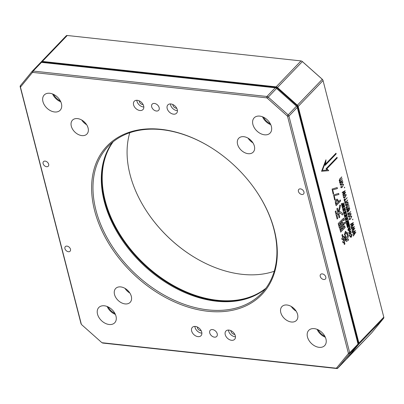 <?xml version="1.0" encoding="UTF-8"?>
<svg xmlns="http://www.w3.org/2000/svg" width="404" height="404" viewBox="0 0 404 404"><rect width="100%" height="100%" fill="white"/><g stroke="black" fill="none" stroke-linecap="round" stroke-linejoin="round"><path stroke-width="0.61" d="M40.764 62.463L41.314 61.792A2.005 1.384 43.8 0 1 41.365 61.736A2.005 1.384 43.8 0 1 42.375 61.423L276.129 86.855A2.005 1.384 43.8 0 1 277.447 87.481L297.369 105.212A2.005 1.384 43.8 0 1 298.167 106.464L358.924 343.087A2.005 1.384 43.8 0 1 358.737 344.238L347.036 358.525A2.005 1.384 43.8 0 1 346.986 358.58A2.005 1.384 43.8 0 1 346.683 358.792M371.811 332.694A2.005 1.384 -136.2 0 0 371.867 332.644A2.005 1.384 -136.2 0 0 371.912 332.583L383.618 318.301A2.005 1.384 -136.2 0 0 383.8 317.15L323.043 80.527A2.005 1.384 -136.2 0 0 322.71 79.8A2.005 1.384 -136.2 0 0 322.246 79.27L302.323 61.544A2.005 1.384 -136.2 0 0 301.934 61.257A2.005 1.384 -136.2 0 0 301.005 60.918L67.251 35.486A2.005 1.384 -136.2 0 0 66.241 35.799A2.005 1.384 -136.2 0 0 66.19 35.855L41.42 61.686M325.998 168.806L337.037 157.297L337.209 157.979L326.886 168.746L328.76 170.67L321.549 171.286L325.967 159.787L325.664 163.984L335.987 153.217L336.163 153.899L325.129 165.403L325.316 162.777L322.382 170.422L327.174 170.013L325.998 168.806M333.593 194.94L338.683 193.42L338.946 194.445L334.189 195.743L335.169 199.571L334.674 200.086L333.593 194.94M332.083 189.062L337.173 187.542L337.441 188.567L332.679 189.865L333.659 193.693L333.164 194.208L332.083 189.062M338.653 201.732L340.36 199.95L340.623 200.98L336.113 205.686L335.557 203.52C335.138 201.934 335.365 200.601 336.239 199.515L337.168 199.071L338.406 200.753L338.623 201.727L338.406 200.753M346.794 224.998L349.197 224.341L343.733 203.05L341.324 203.702L346.794 224.998L349.197 224.341M346.051 240.047L348.405 238.961L348.48 240.234L346.228 241.471L346.051 240.047M347.167 233.866L346.279 233.987L346.263 232.578L347.167 232.28L347.682 233.169L348.354 235.784L348.122 237.401L345.642 240.037L345.319 238.789L347.733 236.067L346.996 233.618M343.738 242.021L342.996 242.849L342.673 241.602L343.445 240.9L342.895 238.754L342.082 239.658L341.774 238.451L342.607 237.628L341.91 235.042L342.511 234.421L343.158 237.057L344.021 236.108L344.319 237.269L343.445 238.183L343.996 240.329L344.895 239.385L345.208 240.592L344.284 241.451L344.95 243.92L344.349 244.541L343.738 242.021L342.961 242.844M344.324 234.668L345.476 231.224L346.076 231.866L344.9 235.219L344.324 234.668M344.516 238.259L345.38 235.461L346.016 236.072L345.026 238.814L344.516 238.259M335.679 213.226L335.219 211.575L335.865 210.898L336.648 214.075L337.88 212.787L336.83 208.812L337.476 208.136L338.446 212.044L339.794 205.096L340.572 205.237L339.108 212.14L340.532 211.762L342.9 213.681L342.531 215.009L340.213 213.085L338.799 213.413L339.789 217.145L339.143 217.822L338.168 213.913L336.941 215.196L337.784 218.357L337.133 219.034L335.679 213.226M340.279 205.267L340.572 205.237M339.764 228.533L343.895 224.23L344.158 227.114L344.859 226.381L345.147 227.508L340.693 232.148L339.764 228.533M345.162 223.659C343.915 223.468 342.723 224.094 341.577 225.528L339.35 227.906L338.224 223.513L343.607 218.17L344.41 219.554L343.794 220.736L343.274 219.726L341.996 221.054L342.541 223.17L345.258 222.251L345.162 223.659L344.789 223.574M343.41 219.614L341.966 221.049L342.541 223.17M348.288 228.103L349.122 228.583L349.879 226.992L350.096 227.826L349.45 229.235L350.419 229.093L350.601 229.805L348.268 230.75L347.965 229.568L348.536 228.063M349.122 228.583L348.253 228.098M350.47 234.174L349.945 234.254L348.804 232.946L349.556 230.83L350.071 230.75L351.207 232.032L350.47 234.174L349.93 234.249M341.557 185.689L341.006 187.128C341.531 187.592 342.102 187.36 342.723 186.441L343.38 184.653L342.415 184.613L343.551 184.421L342.304 187.203L341.213 187.809L340.825 187.304L341.34 185.784L341.006 187.128L341.269 187.486M343.38 184.653L343.092 184.34M343.521 184.421L343.238 184.057L343.551 184.421L342.269 187.198L341.198 187.804M344.324 187.789L344.632 187.148L344.647 187.825L344.289 187.789M344.632 187.148L344.612 187.825M342.648 194.395L344.647 191.279L342.183 192.935L342.451 192.218L345.162 190.643L343.269 193.662L345.597 192.324L343.072 196.147L343.112 195.445L345.041 192.764L342.648 194.395M342.451 192.218L342.865 192.087M345.092 197.369L343.829 198.011L343.445 197.632L344.602 195.117L345.844 194.465L346.248 194.864L345.092 197.369L343.814 198.011M347.925 204.798L346.804 205.914L346.258 207.393L347.172 207.212L349.066 205.303L347.238 207.464L346.662 208.853L347.339 208.918L349.364 207.106L346.571 209.994L346.546 208.03L346.082 207.575L346.748 205.702L348.531 204.121L346.839 205.919L346.289 207.398L346.546 207.651M348.657 203.762L347.894 204.793M348.682 205.631L347.203 207.459L346.632 208.848L347.339 208.918M349.46 206.808L346.592 210.04M349.571 208.873L348.5 208.898L349.455 208.262L349.793 208.666L348.662 211.297L347.087 211.762C347.127 210.358 347.511 209.57 348.253 209.393L348.657 210.979L349.571 208.873L349.258 208.56M347.425 212.07L347.087 211.762M348.177 209.211L348.657 210.979M349.748 217.589L349.197 219.034C349.723 219.493 350.293 219.266 350.914 218.347L351.571 216.559L350.606 216.519L351.743 216.327L350.495 219.104L349.409 219.715L349.016 219.21L349.536 217.69L349.197 219.034L349.46 219.392M351.571 216.559L351.313 216.251M351.445 215.963L351.743 216.327L350.465 219.104L349.389 219.71M352.515 219.695L352.823 219.049L352.838 219.731L352.48 219.69M352.823 219.049L352.803 219.726M350.839 226.301L352.838 223.185L350.374 224.836L350.642 224.124L353.354 222.548L351.46 225.563L353.788 224.23L351.263 228.053L351.303 227.351L353.232 224.669L350.839 226.301M350.642 224.124L351.056 223.988M351.859 230.29L353.864 227.174L351.399 228.826L351.667 228.108L354.379 226.533L352.485 229.553L354.813 228.22L352.288 232.037L352.328 231.341L354.257 228.659L351.859 230.29M351.667 228.108L352.081 227.977M352.884 234.275L354.889 231.159L352.424 232.815L352.692 232.098L355.404 230.522L353.51 233.542L355.838 232.204L353.313 236.027L353.354 235.33L355.283 232.648L352.884 234.275M352.692 232.098L353.106 231.967M339.643 181.133L339.173 180.679L339.845 178.805L341.622 177.225L339.936 179.023L339.385 180.502L339.658 180.755L339.35 180.497L340.264 180.315L342.163 178.406L340.33 180.568L339.759 181.957L340.436 182.022L342.456 180.209L339.698 183.174L339.643 181.133M341.754 176.866L339.9 179.017L339.35 180.497M341.779 178.735L340.294 180.563L339.724 181.952L340.436 182.022M342.557 179.911L339.683 183.143M349.975 216.382L348.713 217.024L348.329 216.645L349.48 214.13L350.728 213.479L351.132 213.873L349.975 216.382L348.697 217.024M347.92 214.302L347.687 213.413L348.263 212.554L347.889 213.772L348.576 213.731L350.748 211.59L347.91 214.923L347.935 214.302M348.238 212.58L347.859 213.772L348.541 213.726M350.536 211.711L347.874 214.913M346.996 204.788L345.738 205.434L345.354 205.05L346.506 202.535L347.748 201.889L348.152 202.283L346.996 204.788L345.718 205.429M344.945 202.707L344.713 201.823L345.289 200.96L344.915 202.182L345.597 202.136L347.773 199.995L344.93 203.328L344.96 202.712M347.561 200.116L344.9 203.323M344.668 198.667L344.284 199.859L345.006 199.818L347.177 197.677L344.334 201.01L344.117 199.505L344.693 198.642L344.546 200.066L344.284 199.859L344.971 199.813M346.965 197.798L344.304 201.005M341.779 184.477L340.522 185.123L340.138 184.739L341.289 182.224L342.536 181.578L342.935 181.972L341.779 184.477L340.506 185.118M351.616 234.168L351.99 235.088L351.273 237.229L350.768 237.31L349.566 235.926L349.44 235.052L349.92 234.855L349.98 235.704L351.046 236.486L351.525 235.123L351.172 234.35L351.616 234.168M350.692 236.537L351.046 236.486M349.263 224.599L349.793 226.654L347.46 227.603L346.955 225.629L347.354 225.467L347.667 226.7L348.238 226.467L347.945 225.321L348.339 225.159L348.632 226.291L349.202 226.063L348.864 224.76L349.263 224.599M193.168 256.55A106.838 73.816 43.8 0 1 147.864 213.1M129.775 132.729A106.237 73.397 -136.2 0 0 147.915 213.176A106.237 73.397 -136.2 0 0 193.087 256.505A106.237 73.397 -136.2 0 0 242.188 274.331A106.237 73.397 -136.2 0 0 274.225 271.271M113.206 141.733A106.237 73.397 -136.2 0 0 121.821 237.289A106.237 73.397 -136.2 0 0 217.312 300.268A106.237 73.397 -136.2 0 0 265.918 288.204M253.621 296.102A106.641 73.674 43.8 0 1 217.201 300.818A106.641 73.674 43.8 0 1 127.149 245.809A106.641 73.674 43.8 0 1 105.828 154.348M301.934 61.257L302.192 61.413A1 0.692 43.8 0 1 302.384 61.559L322.306 79.285A1 0.692 43.8 0 1 322.538 79.548L322.71 79.8M358.075 344.38L358.237 344.178A1.606 1.106 -136.2 0 0 358.383 343.259L297.632 106.636A1.606 1.106 -136.2 0 0 296.99 105.636L277.068 87.905A1.606 1.106 -136.2 0 0 276.018 87.405L42.263 61.974A1.606 1.106 -136.2 0 0 41.415 62.267L41.339 62.357M263.494 117.226A11.024 7.615 -136.2 0 0 270.306 123.76M318.064 329.755A11.024 7.615 -136.2 0 0 324.877 336.285M53.545 94.385A11.024 7.615 -136.2 0 0 60.358 100.914M108.11 306.909A11.024 7.615 -136.2 0 0 114.923 313.443M83.684 121.382A10.024 6.924 -136.2 0 0 85.249 122.887M126.896 289.693A10.024 6.924 -136.2 0 0 128.462 291.198M293.173 307.787A10.024 6.924 -136.2 0 0 294.738 309.287M249.955 139.471A10.024 6.924 -136.2 0 0 251.52 140.976M341.734 176.871L341.592 177.22M354.889 231.159L352.404 232.795M352.657 232.093L353.071 231.962L352.657 232.093M355.374 230.543L353.51 233.542M355.757 232.017L353.237 236.032M355.283 232.648L352.879 234.254M353.864 227.174L351.379 228.805M351.631 228.108L352.046 227.972L351.631 228.108M354.353 226.553L352.485 229.553M354.732 228.033L352.212 232.042M354.257 228.659L351.854 230.265M352.838 223.185L350.359 224.821M350.611 224.119L351.02 223.988L350.611 224.119M353.328 222.564L351.46 225.563M353.707 224.043L351.192 228.058M353.232 224.669L350.834 226.28M349.162 219.029L349.445 219.392M351.536 216.554L350.632 216.605M351.43 215.958L351.712 216.322M350.712 213.479L351.096 213.873L349.94 216.377M350.864 214.09C350.096 213.711 349.379 214.196 348.708 215.544L348.783 216.67L348.556 216.413L349.914 216.084L350.899 214.09L350.616 213.832M348.708 215.544L348.521 216.408M350.899 214.09C350.132 213.711 349.415 214.201 348.743 215.549M349.541 208.868L348.622 208.883M349.435 208.262L349.758 208.661L348.627 211.297L347.056 211.757M347.243 211.433L348.455 211.161L348.066 209.646L347.243 211.433L347.536 211.701M348.066 209.646L347.278 211.438L347.521 211.696M348.637 203.768L348.495 204.116M346.258 207.393L346.531 207.651M348.652 205.631L349.036 205.303M347.733 201.884L348.117 202.278L346.965 204.788M347.889 202.495C347.122 202.116 346.405 202.601 345.733 203.949L345.541 204.813L345.824 205.081M347.652 202.242L347.92 202.5C347.157 202.121 346.435 202.606 345.763 203.954L345.804 205.081M345.541 204.813L346.935 204.495L347.92 202.5M345.263 200.985L344.88 202.177M345.829 194.465L346.213 194.859L345.056 197.364M345.986 195.076C345.218 194.698 344.496 195.183 343.824 196.531L343.9 197.657L343.673 197.399L345.031 197.071L346.016 195.076L345.748 194.824M343.824 196.531L343.637 197.394M346.016 195.076C345.248 194.703 344.531 195.188 343.86 196.536M344.647 191.279L342.168 192.915M342.42 192.213L342.829 192.082L342.42 192.213M345.137 190.658L343.269 193.662M345.516 192.137L342.996 196.152M345.041 192.764L342.637 194.374M340.971 187.123L341.254 187.486M343.344 184.653L342.441 184.699M342.516 181.573L342.905 181.967L341.749 184.477M342.673 182.184C341.905 181.805 341.188 182.29 340.516 183.638L340.592 184.769L340.36 184.507L341.718 184.184L342.708 182.189L342.441 181.931M340.516 183.638L340.33 184.502M342.708 182.189C341.941 181.81 341.223 182.295 340.552 183.643M351.273 237.229L350.753 237.305M351.99 235.088L351.243 237.224M349.98 235.704L351.01 236.481M349.889 234.855L349.945 235.699M351.586 234.163L351.955 235.083M349.793 226.654L347.455 227.588M347.324 225.483L347.667 226.7M348.314 225.169L348.632 226.291M349.233 224.609L349.758 226.654M350.056 230.75L351.172 232.027L350.435 234.168M350.137 231.512L349.748 231.573L349.202 232.795L350.212 233.421M349.874 233.487L350.248 233.426L350.773 232.194L349.783 231.573L349.233 232.8L350.248 233.426M349.748 231.573L350.122 231.507M350.096 227.826L349.511 229.462M350.389 229.103L350.566 229.8L348.263 230.734M349.859 227.033L350.061 227.826M348.506 228.831L348.42 229.871L349.137 229.598L348.541 228.836L348.455 229.876M344.41 219.554L343.764 220.73M343.587 218.17L344.375 219.554M345.223 222.245L345.127 223.654C343.885 223.468 342.688 224.089 341.547 225.528L339.315 227.901M341.451 221.624L340.511 222.564L341.077 224.629L341.981 223.685L341.451 221.624L340.547 222.569L341.077 224.629M340.001 223.139L339.037 224.104L339.597 226.169L340.527 225.2L340.001 223.139L339.067 224.109L339.597 226.169M343.87 224.255L344.158 227.114M344.834 226.407L345.112 227.502L340.658 232.143M341.597 227.997L340.557 229.043L340.951 230.457L341.956 229.406L341.597 227.997L340.592 229.048L340.951 230.457M343.223 226.301L342.082 227.452L342.481 228.861L343.587 227.71L343.223 226.301L342.117 227.452L342.481 228.861M335.835 210.898L336.648 214.075M337.441 208.136L338.446 212.044M339.764 205.096L340.542 205.232L339.108 212.14M342.9 213.681L342.496 215.009M340.511 211.757L342.865 213.676M338.799 213.413L339.754 217.14L339.133 217.786M340.193 213.085L338.764 213.408M338.168 213.913L336.906 215.196L337.749 218.352L337.128 219.003M346.016 236.072L344.991 238.809M345.349 235.461L345.981 236.072M346.076 231.866L344.864 235.214M345.44 231.219L346.041 231.861M342.895 238.754L342.047 239.653M342.476 234.416L343.158 237.057M343.996 236.133L344.289 237.269L343.41 238.178L343.996 240.329M344.87 239.415L345.173 240.592L344.248 241.451L344.915 243.915L344.344 244.511M347.132 233.86L346.243 233.982M347.682 233.169L348.319 235.779L348.086 237.395L345.607 240.037M347.152 232.275L347.647 233.169M348.48 240.234L346.198 241.466M348.374 238.961L348.45 240.228M345.915 215.726L346.435 214.58L346.263 213.898L345.652 215.196L344.966 214.802L344.703 215.994L344.95 216.963L346.849 216.191L346.703 215.61L345.945 215.908M345.652 215.196L344.945 214.802M345.066 209.146L343.723 208.166L343.112 209.888L344.466 210.888L345.066 209.146L344.45 210.883L344.036 210.954L344.45 210.883M344.147 208.1L343.723 208.166M349.182 224.341L343.718 203.05M342.794 205.717L343.91 204.737L343.743 204.081L341.653 204.106L341.799 204.687L343.425 204.565L342.057 205.697L342.218 206.318L343.875 206.308L342.486 207.368L342.653 208.015L344.359 206.494L344.183 205.808L342.582 205.853M343.425 204.565L341.799 204.687M345.162 212.802L345.688 211.656L345.511 210.974L344.9 212.267L344.213 211.878L343.95 213.07L344.198 214.034L346.102 213.267L345.95 212.681L345.208 212.984M344.415 211.847L344.88 212.267M347.435 218.367L346.092 217.387L345.476 219.109L346.834 220.109L347.435 218.367L346.819 220.104L346.4 220.175L346.819 220.104M346.511 217.317L346.092 217.387M346.561 221.746L348.127 221.15L347.975 220.569L346.076 221.341L346.289 222.16L347.889 222.311L346.657 223.599L346.885 224.488L348.783 223.715L348.642 223.17L347.097 223.816L348.44 222.382L348.319 221.902L346.546 221.746M343.708 208.166L345.051 209.141M343.89 208.767L344.718 209.277L344.289 210.282L343.461 209.767L344.213 208.722L343.89 208.767L343.445 209.767L344.269 210.277M344.289 210.282L343.986 210.327M345.688 211.656L345.147 212.802M345.501 210.994L345.667 211.651M346.102 213.267L344.198 214.029M345.935 212.691L346.082 213.262M344.253 213.024L344.349 213.322L344.829 212.807L344.42 212.474L344.349 213.322M344.274 213.024L344.42 212.474L344.814 212.807L344.405 212.474L344.829 212.807M346.253 213.918L346.42 214.58L345.895 215.726M346.849 216.191L344.95 216.953M346.688 215.615L346.834 216.185M345.582 215.736L345.152 215.398L345.082 216.246L345.657 216.024L345.152 215.398L345.102 216.246M346.076 217.382L347.42 218.362M346.258 217.988L347.087 218.493L346.652 219.498L345.829 218.988L346.582 217.943L346.258 217.988L345.814 218.988L346.637 219.498M346.652 219.498L346.349 219.549M348.127 221.15L346.541 221.73M347.96 220.574L348.107 221.15M347.889 222.311L346.289 222.16M348.627 223.175L348.768 223.715L346.879 224.483M346.824 221.735L348.304 221.902L348.425 222.382L347.076 223.816M343.865 206.277L342.218 206.318M344.168 205.808L344.344 206.494L342.653 207.999M343.723 204.081L343.895 204.737L342.779 205.717M340.335 199.98L340.592 200.975L336.103 205.651M337.153 199.066L338.37 200.753M337.143 200.192L336.492 200.515L336.057 203.146L336.31 204.136L338.158 202.247L337.158 200.192L336.527 200.52L336.088 203.151L336.345 204.141M337.143 187.552L337.406 188.567L332.644 189.86L333.628 193.688L333.159 194.178M338.653 193.43L338.916 194.445L334.153 195.738L335.133 199.566L334.663 200.056M337.007 157.328L337.173 157.974L326.851 168.741L328.725 170.665L321.554 171.281M325.922 159.898L325.664 163.984M335.961 153.247L336.128 153.894L325.129 165.362M325.316 162.777L322.382 170.422M122.099 240.006A106.641 73.674 -136.2 0 0 167.357 283.416M265.524 288.734A106.237 73.397 43.8 0 1 216.408 301.212A106.237 73.397 43.8 0 1 167.306 283.386A106.237 73.397 43.8 0 1 122.134 240.057A106.237 73.397 43.8 0 1 112.696 142.147M207.802 311.267A107.242 74.089 43.8 0 1 94.587 210.524A107.242 74.089 43.8 0 1 161.09 129.341A107.242 74.089 43.8 0 1 210.656 147.334A107.242 74.089 43.8 0 1 256.257 191.072A107.242 74.089 43.8 0 1 207.802 311.267M210.782 147.415A106.237 73.397 -136.2 0 0 161.812 129.669A106.237 73.397 -136.2 0 0 108.277 146.243A106.237 73.397 -136.2 0 0 110.085 242.956A106.237 73.397 -136.2 0 0 208.085 309.893A106.237 73.397 -136.2 0 0 261.62 293.319A106.237 73.397 -136.2 0 0 256.171 190.951M259.737 116.11A11.024 7.615 -136.2 0 0 254.182 117.827A11.024 7.615 -136.2 0 0 254.368 127.866A11.024 7.615 -136.2 0 0 264.539 134.81A11.024 7.615 -136.2 0 0 270.094 133.093A11.024 7.615 -136.2 0 0 269.907 123.053A11.024 7.615 -136.2 0 0 259.737 116.11M270.761 124.695A11.024 7.615 43.8 0 1 262.539 116.812M314.302 328.639A11.024 7.615 -136.2 0 0 308.747 330.356A11.024 7.615 -136.2 0 0 308.939 340.39A11.024 7.615 -136.2 0 0 319.104 347.339A11.024 7.615 -136.2 0 0 324.659 345.617A11.024 7.615 -136.2 0 0 324.473 335.583A11.024 7.615 -136.2 0 0 314.302 328.639M325.331 337.224A11.024 7.615 43.8 0 1 317.11 329.336M49.783 93.268A11.024 7.615 -136.2 0 0 44.228 94.985A11.024 7.615 -136.2 0 0 44.415 105.025A11.024 7.615 -136.2 0 0 54.585 111.969A11.024 7.615 -136.2 0 0 60.14 110.252A11.024 7.615 -136.2 0 0 59.954 100.212A11.024 7.615 -136.2 0 0 49.783 93.268M60.812 101.853A11.024 7.615 43.8 0 1 52.591 93.97M104.353 305.793A11.024 7.615 -136.2 0 0 98.798 307.515A11.024 7.615 -136.2 0 0 98.985 317.549A11.024 7.615 -136.2 0 0 109.156 324.498A11.024 7.615 -136.2 0 0 114.711 322.776A11.024 7.615 -136.2 0 0 114.524 312.741A11.024 7.615 -136.2 0 0 104.353 305.793M115.377 314.383A11.024 7.615 43.8 0 1 107.156 306.495M243.794 136.688A10.024 6.924 -136.2 0 0 238.739 138.254A10.024 6.924 -136.2 0 0 238.91 147.379A10.024 6.924 -136.2 0 0 248.157 153.692A10.024 6.924 -136.2 0 0 253.207 152.126A10.024 6.924 -136.2 0 0 253.035 143.006A10.024 6.924 -136.2 0 0 243.794 136.688M252.919 142.819A10.024 6.924 43.8 0 1 248.056 138.153M287.007 305.005A10.024 6.924 -136.2 0 0 281.957 306.565A10.024 6.924 -136.2 0 0 282.128 315.691A10.024 6.924 -136.2 0 0 291.37 322.003A10.024 6.924 -136.2 0 0 296.425 320.443A10.024 6.924 -136.2 0 0 296.253 311.317A10.024 6.924 -136.2 0 0 287.007 305.005M296.137 311.131A10.024 6.924 43.8 0 1 291.274 306.464M77.517 118.599A10.024 6.924 -136.2 0 0 72.468 120.165A10.024 6.924 -136.2 0 0 72.639 129.285A10.024 6.924 -136.2 0 0 81.881 135.603A10.024 6.924 -136.2 0 0 86.936 134.037A10.024 6.924 -136.2 0 0 86.764 124.917A10.024 6.924 -136.2 0 0 77.517 118.599M86.648 124.725A10.024 6.924 43.8 0 1 81.785 120.064M120.735 286.911A10.024 6.924 -136.2 0 0 115.68 288.476A10.024 6.924 -136.2 0 0 115.852 297.602A10.024 6.924 -136.2 0 0 125.099 303.914A10.024 6.924 -136.2 0 0 130.149 302.354A10.024 6.924 -136.2 0 0 129.977 293.228A10.024 6.924 -136.2 0 0 120.735 286.911M129.861 293.041A10.024 6.924 43.8 0 1 124.998 288.375M195.369 326.437A6.015 4.156 -136.2 0 0 192.339 327.376A6.015 4.156 -136.2 0 0 192.44 332.851A6.015 4.156 -136.2 0 0 197.99 336.643A6.015 4.156 -136.2 0 0 201.02 335.704A6.015 4.156 -136.2 0 0 200.914 330.23A6.015 4.156 -136.2 0 0 195.369 326.437M194.89 326.412A6.015 4.156 -136.2 0 0 201.399 333.083A6.015 4.156 -136.2 0 0 201.879 333.113M197.314 326.998A3.207 2.217 -136.2 0 0 200.788 330.704A3.207 2.217 -136.2 0 0 201.192 330.719M228.962 330.093A6.015 4.156 -136.2 0 0 225.932 331.033A6.015 4.156 -136.2 0 0 226.033 336.507A6.015 4.156 -136.2 0 0 231.583 340.294A6.015 4.156 -136.2 0 0 234.613 339.355A6.015 4.156 -136.2 0 0 234.507 333.881A6.015 4.156 -136.2 0 0 228.962 330.093M228.482 330.063A6.015 4.156 -136.2 0 0 234.992 336.739A6.015 4.156 -136.2 0 0 235.471 336.769M230.906 330.654A3.207 2.217 -136.2 0 0 234.381 334.361A3.207 2.217 -136.2 0 0 234.785 334.371M170.902 103.964A6.015 4.156 -136.2 0 0 167.872 104.904A6.015 4.156 -136.2 0 0 167.973 110.378A6.015 4.156 -136.2 0 0 173.523 114.165A6.015 4.156 -136.2 0 0 176.553 113.226A6.015 4.156 -136.2 0 0 176.447 107.752A6.015 4.156 -136.2 0 0 170.902 103.964M170.422 103.934A6.015 4.156 -136.2 0 0 176.932 110.61A6.015 4.156 -136.2 0 0 177.412 110.64M172.846 104.525A3.207 2.217 -136.2 0 0 176.321 108.232A3.207 2.217 -136.2 0 0 176.725 108.242M137.309 100.308A6.015 4.156 -136.2 0 0 134.279 101.247A6.015 4.156 -136.2 0 0 134.381 106.722A6.015 4.156 -136.2 0 0 139.93 110.509A6.015 4.156 -136.2 0 0 142.96 109.575A6.015 4.156 -136.2 0 0 142.854 104.101A6.015 4.156 -136.2 0 0 137.309 100.308M136.83 100.283A6.015 4.156 -136.2 0 0 143.339 106.954A6.015 4.156 -136.2 0 0 143.819 106.984M139.254 100.869A3.207 2.217 -136.2 0 0 142.728 104.575A3.207 2.217 -136.2 0 0 143.132 104.585M66.988 246.117A3.308 2.283 -136.2 0 0 65.322 246.632A3.308 2.283 -136.2 0 0 65.377 249.642A3.308 2.283 -136.2 0 0 68.427 251.727A3.308 2.283 -136.2 0 0 70.094 251.207A3.308 2.283 -136.2 0 0 70.038 248.197A3.308 2.283 -136.2 0 0 66.988 246.117M45.162 161.105A3.308 2.283 -136.2 0 0 43.496 161.62A3.308 2.283 -136.2 0 0 43.551 164.63A3.308 2.283 -136.2 0 0 46.601 166.716A3.308 2.283 -136.2 0 0 48.268 166.201A3.308 2.283 -136.2 0 0 48.212 163.186A3.308 2.283 -136.2 0 0 45.162 161.105M300.46 188.88A3.308 2.283 -136.2 0 0 298.793 189.395A3.308 2.283 -136.2 0 0 298.854 192.405A3.308 2.283 -136.2 0 0 301.904 194.491A3.308 2.283 -136.2 0 0 303.571 193.976A3.308 2.283 -136.2 0 0 303.515 190.966A3.308 2.283 -136.2 0 0 300.46 188.88M322.291 273.892A3.308 2.283 -136.2 0 0 320.625 274.407A3.308 2.283 -136.2 0 0 320.68 277.417A3.308 2.283 -136.2 0 0 323.73 279.502A3.308 2.283 -136.2 0 0 325.397 278.987A3.308 2.283 -136.2 0 0 325.341 275.972A3.308 2.283 -136.2 0 0 322.291 273.892M212.504 329.578A4.469 3.091 -136.2 0 0 210.247 330.275A4.469 3.091 -136.2 0 0 210.327 334.34A4.469 3.091 -136.2 0 0 214.448 337.158A4.469 3.091 -136.2 0 0 216.701 336.461A4.469 3.091 -136.2 0 0 216.625 332.391A4.469 3.091 -136.2 0 0 212.504 329.578M154.439 103.444A4.469 3.091 -136.2 0 0 152.187 104.146A4.469 3.091 -136.2 0 0 152.268 108.211A4.469 3.091 -136.2 0 0 156.388 111.029A4.469 3.091 -136.2 0 0 158.641 110.332A4.469 3.091 -136.2 0 0 158.565 106.262A4.469 3.091 -136.2 0 0 154.439 103.444M20.629 86.89A1 0.692 -136.2 0 0 20.538 87.466L81.295 324.084A1 0.692 -136.2 0 0 81.462 324.452A1 0.692 -136.2 0 0 81.694 324.715L101.616 342.441A1 0.692 -136.2 0 0 101.808 342.587A1 0.692 -136.2 0 0 102.273 342.754L336.027 368.185A1 0.692 -136.2 0 0 336.557 368.004L348.258 353.717A1 0.692 -136.2 0 0 348.354 353.141L287.598 116.519A1 0.692 -136.2 0 0 287.199 115.892L267.276 98.167A1 0.692 -136.2 0 0 266.62 97.849L32.86 72.417A1 0.692 -136.2 0 0 32.33 72.604L20.629 86.89L20.382 85.698L32.088 71.417A2.005 1.384 43.8 0 1 32.133 71.357A2.005 1.384 43.8 0 1 33.143 71.048L266.903 96.48A2.005 1.384 43.8 0 1 268.216 97.106L288.138 114.832A2.005 1.384 43.8 0 1 288.941 116.089L349.692 352.712A2.005 1.384 43.8 0 1 349.511 353.859L337.81 368.145A2.005 1.384 43.8 0 1 337.759 368.201A2.005 1.384 43.8 0 1 336.749 368.514L102.995 343.082A2.005 1.384 43.8 0 1 102.066 342.744L101.808 342.587M276.205 88.168A1.606 1.106 43.8 0 1 276.255 88.198A1.606 1.106 43.8 0 1 276.568 88.431L296.491 106.156A1.606 1.106 43.8 0 1 296.859 106.58A1.606 1.106 43.8 0 1 296.889 106.626M346.031 359.57A2.005 1.384 -136.2 0 0 346.082 359.52A2.005 1.384 -136.2 0 0 346.132 359.464L357.838 345.178A2.005 1.384 -136.2 0 0 358.02 344.031L297.263 107.408A2.005 1.384 -136.2 0 0 296.93 106.676A2.005 1.384 -136.2 0 0 296.465 106.151L276.543 88.425A2.005 1.384 -136.2 0 0 276.154 88.133A2.005 1.384 -136.2 0 0 275.225 87.799L41.471 62.367A2.005 1.384 -136.2 0 0 40.461 62.676A2.005 1.384 -136.2 0 0 40.41 62.736L32.189 71.306M81.462 324.452L81.29 324.2A2.005 1.384 43.8 0 1 80.957 323.473L20.2 86.85A2.005 1.384 43.8 0 1 20.382 85.698M346.915 358.51L371.912 332.583M383.618 318.301L358.737 344.238L358.237 344.178M67.251 35.486L42.375 61.423L42.263 61.974M276.018 87.405L276.129 86.855L301.005 60.918M302.384 61.559L277.068 87.905M296.99 105.636L322.306 79.285M323.043 80.527L298.167 106.464L297.632 106.636M358.383 343.259L358.924 343.087L383.8 317.15M41.415 62.267L41.314 61.792M348.354 353.141L349.692 352.712L358.02 344.031M297.263 107.408L288.941 116.089L287.598 116.519M266.62 97.849L266.903 96.48L275.225 87.799M41.471 62.367L33.143 71.048L32.86 72.417M287.199 115.892L296.491 106.156M276.568 88.431L267.276 98.167M336.557 368.004L337.81 368.145L346.132 359.464M357.838 345.178L349.511 353.859L348.258 353.717M336.749 368.514L336.027 368.185M102.995 343.082L102.273 342.754M32.33 72.604L32.088 71.417M20.538 87.466L20.2 86.85M80.957 323.473L81.295 324.084M346.986 358.58L371.867 332.644M41.365 61.736L66.241 35.799M346.082 359.52L337.759 368.201M40.461 62.676L32.133 71.357"/></g></svg>
